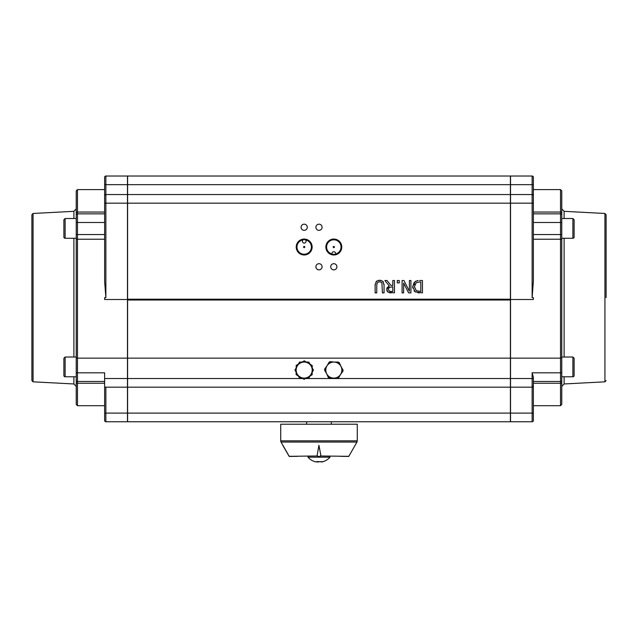 <?xml version="1.0" encoding="UTF-8"?>
<svg xmlns="http://www.w3.org/2000/svg" width="638" height="638" viewBox="0 0 638 638"><rect width="100%" height="100%" fill="white"/><g stroke="black" fill="none" stroke-linecap="round" stroke-linejoin="round"><path stroke-width="0.96" d="M65.116 357.017L63.88 358.253L63.88 375.543A1.236 1.236 0 0 0 65.116 376.779L65.116 357.017L76.233 357.017L76.233 222.487L76.233 404.46L77.469 405.696L77.469 381.452L104.632 381.452M65.116 218.523L63.88 219.751L63.88 237.041A1.236 1.236 0 0 0 65.116 238.277L65.116 218.523L76.233 218.523L76.233 215.078L76.233 222.487L77.469 222.487L77.469 189.598L76.233 190.834L76.233 215.078A1.236 1.236 0 0 1 77.469 213.842L104.632 213.842M73.888 376.779L73.888 383.964L76.233 386.429L76.233 376.779L65.116 376.779M77.469 189.598L104.632 189.598L104.632 177.252A1.236 1.236 0 0 1 105.868 176.016A1.236 1.236 0 0 0 104.632 177.252L104.632 195.77A1.236 1.236 0 0 1 105.868 194.542L105.868 176.016L127.48 176.016L127.48 194.542L105.868 194.542A1.236 1.236 0 0 0 104.632 195.77L104.632 281.358L105.868 297.651L105.868 194.542M76.233 357.017L76.233 372.807L104.632 372.807L104.632 420.514A1.236 1.236 0 0 0 105.868 421.75L127.48 421.75L127.48 413.105L105.868 413.105L105.868 387.17M105.868 421.75A1.236 1.236 0 0 1 104.632 420.514A1.236 1.236 0 0 0 105.868 421.75L105.868 413.105L104.632 413.105M33.072 213.467L31.9 214.703L31.9 380.591L33.072 381.827L33.072 213.467L73.888 211.33L73.888 218.523M76.233 357.766L77.469 358.141L77.469 222.487L104.632 222.487M76.233 380.216A1.236 1.236 0 0 0 77.469 381.452L77.469 358.141L127.48 358.141L127.48 378.533L104.632 378.533M104.632 203.179L127.48 203.179L127.48 358.141M104.632 387.17L127.48 387.17L127.48 378.533M127.48 387.17L127.48 413.105M127.48 203.179L127.48 194.542M105.868 297.651L104.632 297.651L104.632 299.501L127.48 299.501M378.159 280.409L379.602 280.265L376.308 281.406L375.128 285.17L375.128 292.874L376.763 292.874L376.763 285.13L377.297 282.674L379.602 281.669L381.891 282.674L382.417 292.874L384.06 292.874L384.06 285.17L382.88 281.406L379.602 280.265L381.061 280.425M375.128 285.17L375.168 284.197M376.037 281.701L376.811 280.991M382.385 280.991L383.382 282.028M384.02 284.181L384.06 285.17M402.092 280.521L402.092 292.874L403.623 292.874L403.623 283.097L408.599 292.874L410.928 292.874L410.928 280.521L409.397 280.521L409.397 291.175L403.934 280.521L402.092 280.521M418.145 280.584L415.234 281.517L412.714 286.685L414.15 282.482M415.234 281.517L415.992 281.103M417.14 280.728L417.635 280.64M412.818 288.049L412.714 286.685L415.21 291.893L422.452 292.874L422.452 280.521L419.605 280.521M419.557 281.948L420.809 281.948L420.809 291.454L416.295 290.713L414.421 286.709L416.143 282.77L419.557 281.948M415.21 291.893L414.038 290.832M419.637 292.874L417.89 292.786M414.852 284.309L414.684 284.747M384.889 280.521L389.284 285.896L386.724 289.524L388.127 292.22L394.451 292.874L394.451 280.521L392.809 280.521L392.809 285.441L390.927 285.441L387.027 280.521L384.889 280.521M391.174 291.454L389.212 291.032L388.438 289.389L389.132 287.451L392.809 286.805L392.809 291.454L391.174 291.454M390.033 291.359L390.472 291.422M391.269 292.874L389.491 292.754M388.127 292.22L387.099 291.143M386.787 290.274L386.835 288.512M387.075 287.818L389.284 285.896M399.268 280.521L397.291 280.521L397.291 282.889L399.268 282.889L399.268 280.521M127.6 299.214L127.6 203.179L510.4 203.179L510.4 299.214L127.6 299.214L127.6 300.004L510.4 300.004L510.4 299.214M296.223 247.018A7.959 7.959 0 0 0 308.162 253.908A7.959 7.959 0 0 0 308.162 240.127A7.959 7.959 0 0 0 296.223 247.018M322.086 266.78A3.086 3.086 0 0 1 317.453 269.451A3.086 3.086 0 0 1 317.453 264.1A3.086 3.086 0 0 1 322.086 266.78M307.269 227.264A3.086 3.086 0 0 1 302.635 229.935A3.086 3.086 0 0 1 302.635 224.592A3.086 3.086 0 0 1 307.269 227.264M336.904 266.78A3.086 3.086 0 0 1 332.278 269.451A3.086 3.086 0 0 1 332.278 264.1A3.086 3.086 0 0 1 336.904 266.78M322.086 227.264A3.086 3.086 0 0 1 317.453 229.935A3.086 3.086 0 0 1 317.453 224.592A3.086 3.086 0 0 1 322.086 227.264M325.858 247.018A7.959 7.959 0 0 0 337.797 253.908A7.959 7.959 0 0 0 337.797 240.127A7.959 7.959 0 0 0 325.858 247.018M281.047 442.078A2.472 2.472 0 0 1 280.72 440.842L357.28 440.842L356.953 442.078L281.047 442.078L288.958 455.915L282.897 445.276M288.958 455.739L289.301 456.322L317.692 455.971L317.692 456.449L320.164 456.449L320.164 455.987L348.699 456.322L349.042 455.723M317.078 455.668L318.928 445.276L320.954 455.915L318.928 445.523L317.078 455.668M349.042 455.915L356.953 442.078M357.28 440.842L357.28 424.222L280.72 424.222L280.72 440.842M572.884 238.277A1.236 1.236 0 0 0 574.12 237.041L574.12 219.751L572.884 218.523L572.884 238.277L561.767 238.277L561.767 357.766L561.767 215.078A1.236 1.236 0 0 0 560.531 213.842A1.236 1.236 0 0 1 561.767 215.078A1.236 1.236 0 0 0 560.531 213.842L533.368 213.842M572.884 376.779A1.236 1.236 0 0 0 574.12 375.543L574.12 358.253L572.884 357.017L572.884 376.779L561.767 376.779L561.767 382.266L561.767 357.766L560.531 358.141L560.531 372.807L532.132 372.807L533.368 377.257L533.368 385.942L532.132 387.17A1.236 1.236 0 0 0 533.368 385.942L533.368 420.514A1.236 1.236 0 0 1 532.132 421.75A1.236 1.236 0 0 0 533.368 420.514A1.236 1.236 0 0 1 532.132 421.75L510.52 421.75L532.132 421.75L532.132 413.105L533.368 413.105L533.368 381.452L560.531 381.452A1.236 1.236 0 0 0 561.767 380.216L561.767 404.46L560.531 405.696L560.531 383.247A1.236 0.981 0 0 0 561.767 382.266M564.112 218.523L564.112 211.33L561.767 208.865L561.767 238.277M561.767 366.898L561.767 380.216A1.236 1.236 0 0 1 560.531 381.452L533.368 381.452M561.767 213.028L561.767 190.834L560.531 189.598L560.531 212.047A1.236 0.981 -0 0 1 561.767 213.028M606.1 297.651L606.1 214.703L606.1 297.651M510.52 176.016L510.52 184.661L533.368 184.661L533.368 177.252A1.236 1.236 0 0 0 532.132 176.016L510.52 176.016L532.132 176.016L532.132 194.542L510.52 194.542L532.132 194.542L532.132 297.651L533.368 281.358L533.368 184.661L533.368 189.598L560.531 189.598M532.132 194.542A1.236 1.236 0 0 1 533.368 195.77A1.236 1.236 0 0 0 532.132 194.542M510.52 184.661L510.52 299.501L533.368 299.501L533.368 297.651L532.132 297.651M510.52 299.501L510.52 421.75M532.132 372.807L532.132 387.17L510.52 387.17L532.132 387.17L532.132 413.105L510.52 413.105M510.52 358.141L560.531 358.141L560.531 239.234A1.236 0.67 0 0 1 561.767 239.904M510.52 203.179L533.368 203.179L533.368 189.598M510.4 184.661L510.4 176.016L127.6 176.016L127.6 184.661L510.4 184.661L510.4 194.542L127.6 194.542L127.6 203.179M510.4 203.179L510.4 194.542M510.4 300.004L510.4 378.533L337.598 378.533M302.683 378.533L127.6 378.533L127.6 387.17L510.4 387.17L510.4 413.105L127.6 413.105L127.6 387.17L510.4 387.17L510.4 378.533M127.6 413.105L127.6 421.75L510.4 421.75L510.4 413.105M127.6 378.533L127.6 300.004M127.6 194.542L127.6 184.661M127.6 358.141L510.4 358.141M354.194 176.016L283.806 176.016M510.4 421.75L402.355 421.75M396.174 421.75L331.345 421.75L331.345 424.222M331.345 421.75L241.826 421.75M235.645 421.75L127.6 421.75M297.691 456.322L289.229 456.449L288.958 455.987M289.205 456.449L282.897 445.523M348.771 456.449L340.309 456.322M320.164 455.987L320.954 455.915M317.078 455.915L317.692 455.971M341.163 247.018A7.345 7.345 0 0 1 333.818 254.363A7.345 7.345 0 0 1 326.481 247.018A7.345 7.345 0 0 1 333.818 239.681A7.345 7.345 0 0 1 341.163 247.018M311.519 247.018A7.345 7.345 0 0 1 304.182 254.363A7.345 7.345 0 0 1 296.837 247.018A7.345 7.345 0 0 1 304.182 239.681A7.345 7.345 0 0 1 311.519 247.018M304.797 247.018A0.614 0.614 0 0 0 303.871 246.483A0.614 0.614 0 0 0 303.871 247.552A0.614 0.614 0 0 0 304.797 247.018M334.432 247.018A0.614 0.614 0 0 0 333.507 246.483A0.614 0.614 0 0 0 333.507 247.552A0.614 0.614 0 0 0 334.432 247.018M305.538 239.928A1.85 1.85 0 0 1 305.538 242.56A1.85 1.85 0 0 1 302.906 242.536A1.85 1.85 0 0 1 302.954 239.904A7.217 7.217 0 0 0 298.121 250.941A7.217 7.217 0 0 0 310.172 251.053A7.217 7.217 0 0 0 305.538 239.928M332.007 254.004A1.85 1.85 0 0 1 333.818 251.731A1.85 1.85 0 0 1 335.612 254.012A7.217 7.217 0 0 0 339.743 242.903A7.217 7.217 0 0 0 327.9 242.895A7.217 7.217 0 0 0 332.007 254.004M320.954 461.984L322.948 461.689A14.427 13.557 90 0 0 323.291 461.585A13.414 3.557 49.2 0 1 322.74 461.585A14.427 13.557 -90 0 1 322.405 461.689L318.418 461.689A14.427 4.929 90 0 1 318.298 461.585A13.414 9.785 -22.8 0 1 316.783 461.585A14.427 4.929 -90 0 0 316.911 461.689L316.001 461.936A14.451 14.451 0 0 1 308.01 457.183L329.99 457.183L329.99 456.322M317.046 461.984L319 461.936M306.376 362.065L308.816 362.065L310.084 364.25M298.329 364.178L299.549 362.065L302.077 362.065M312.229 367.982L313.449 370.088L312.189 372.281M311.137 374.107A8.023 8.023 0 0 0 312.205 370.176L312.157 374.809L308.122 377.082A8.023 8.023 0 0 0 308.266 363.181L312.253 365.542L312.205 370.176M310.036 376.005L308.816 378.119L306.288 378.119M296.136 372.201L294.916 370.088L296.176 367.903M301.989 378.119L299.549 378.119L298.281 375.926M333.818 362.065L338.451 362.065L338.73 362.543M326.863 366.076L329.184 362.065L329.734 362.065M340.772 366.076L343.084 370.088L342.813 370.566M340.772 374.107L338.451 378.119L337.901 378.119M326.863 374.107L324.551 370.088L324.822 369.609M333.818 378.119L329.184 378.119L328.905 377.64M327.334 365.367L330.061 361.618L334.671 362.113A8.023 8.023 0 0 0 326.481 373.342L324.598 369.107L327.334 365.367M339.272 362.599L341.155 366.834A8.023 8.023 0 0 0 334.671 362.113L339.272 362.599M343.037 371.069L340.301 374.817A8.023 8.023 0 0 0 341.155 366.834L343.037 371.069M332.964 378.071L328.363 377.584L326.481 373.342A8.023 8.023 0 0 0 340.301 374.817L337.574 378.565L332.964 378.071M304.087 379.355L300.099 377.002A8.023 8.023 0 0 0 308.122 377.082L304.087 379.355M296.104 374.642L296.16 370.008A8.023 8.023 0 0 0 300.099 377.002L296.104 374.642M300.243 363.102L304.278 360.821L308.266 363.181A8.023 8.023 0 0 0 296.16 370.008L296.207 365.375L300.243 363.102M574.12 225.549L574.12 231.251M574.12 358.253L574.12 361.196M574.12 372.6L574.12 375.543M574.12 364.043L574.12 369.745M63.88 369.745L63.88 364.043M63.88 231.251L63.88 225.549M73.888 238.277L73.888 357.017M104.632 177.252A1.236 1.236 0 0 1 105.868 176.016M104.632 184.661L127.48 184.661M76.233 382.266A1.236 0.981 0 0 0 77.469 383.247L104.632 383.247M76.233 213.028A1.236 0.981 -0 0 1 77.469 212.047L104.632 212.047M76.233 215.078A1.236 1.236 0 0 1 77.469 213.842M76.233 234.561L104.632 234.561M76.233 239.904A1.236 0.67 0 0 1 77.469 239.234L104.632 239.234M564.112 211.33L604.928 213.467L604.928 381.827L564.112 383.964L564.112 376.779M564.112 357.017L564.112 238.277M532.132 176.016A1.236 1.236 0 0 1 533.368 177.252M510.52 378.533L533.368 378.533M561.767 380.216A1.236 1.236 0 0 1 560.531 381.452L560.531 372.807L561.767 372.807M560.531 381.452L560.531 383.247L533.368 383.247M533.368 212.047L560.531 212.047L560.531 213.842A1.236 1.236 0 0 1 561.767 215.078M560.531 213.842L560.531 222.487L561.767 222.487M533.368 222.487L560.531 222.487L560.531 234.561L561.767 234.561M533.368 234.561L560.531 234.561L560.531 239.234L533.368 239.234M337.263 378.533L305.554 378.533M127.6 299.7L510.4 299.7M73.888 211.33L76.233 208.865M33.072 381.827L73.888 383.964M77.469 405.696L104.632 405.696M564.112 383.964L561.767 386.429M604.928 381.827L606.1 380.591M604.928 213.467L606.1 214.703M533.368 405.696L560.531 405.696M306.655 421.75L306.655 424.222M321.999 461.936A14.451 14.451 0 0 0 329.99 457.183M308.01 457.183L308.01 456.322M572.884 218.523L561.767 218.523M572.884 357.017L561.767 357.017M65.116 238.277L76.233 238.277"/></g></svg>

